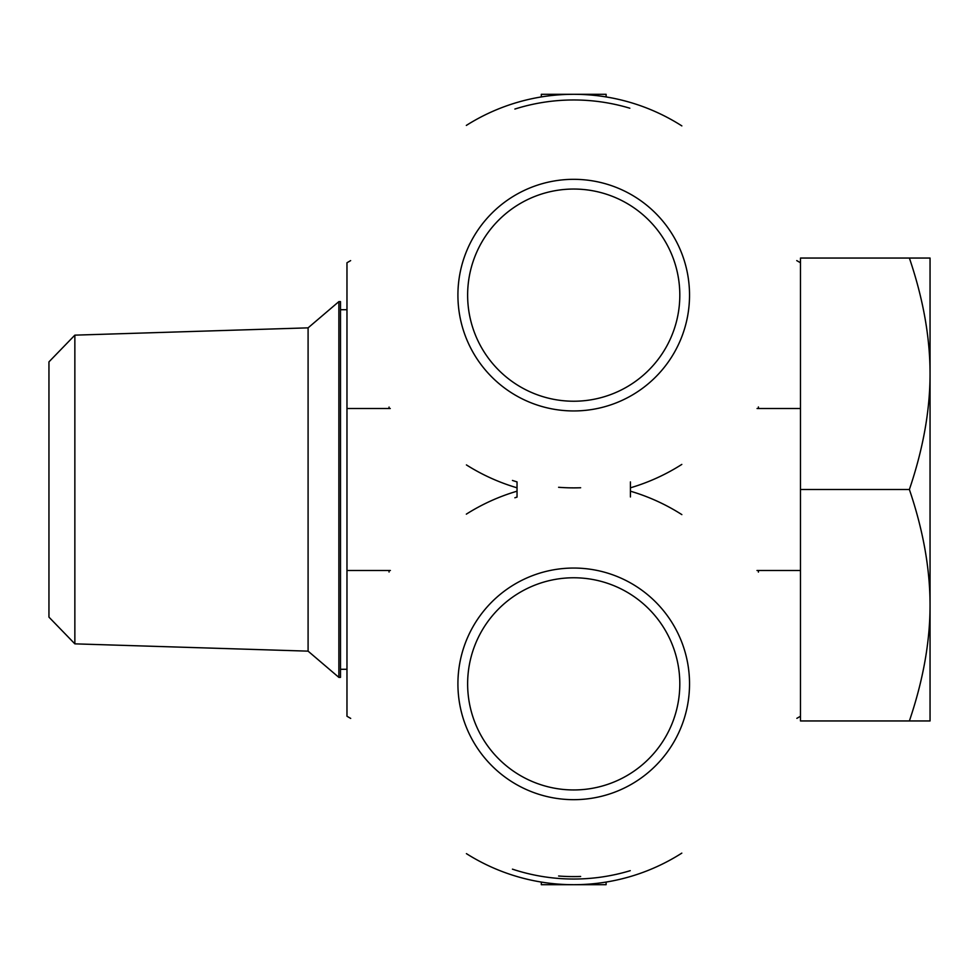 <?xml version="1.0" encoding="UTF-8"?>
<svg xmlns="http://www.w3.org/2000/svg" width="979" height="979" viewBox="0 0 979 979"><rect width="100%" height="100%" fill="white"/><g stroke="black" fill="none" stroke-linecap="round" stroke-linejoin="round"><path stroke-width="1.47" d="M350.702 718.415L346.97 716.249L346.97 262.751L350.641 260.622M909.381 258.052L930.05 258.052L930.05 605.23C930.05 568.652 923.16 530.08 909.381 489.5C923.16 448.92 930.05 410.348 930.05 373.77C930.05 337.204 923.16 298.632 909.381 258.052L800.479 258.052L800.479 720.948L909.381 720.948C923.16 680.368 930.05 641.796 930.05 605.23L930.05 720.948L909.381 720.948M630.415 481.913L630.415 496.953M573.718 94.302A200.842 200.842 0 0 1 606.111 96.933L606.111 94.302L541.326 94.302L541.326 96.933A200.842 200.842 0 0 1 573.718 94.302M517.034 487.811A200.842 200.842 0 0 1 466.42 464.915M466.334 125.422A200.842 200.842 0 0 1 681.849 125.899M681.812 464.413A200.842 200.842 0 0 1 630.415 487.811M514.881 497.773A195.176 195.176 0 0 1 517.034 497.099L517.034 481.901A195.176 195.176 0 0 1 512.433 480.432M514.881 109.048A195.176 195.176 0 0 1 629.84 108.216M512.433 869.156A195.176 195.176 0 0 0 630.243 870.674M758.395 572.103L758.395 570.488M758.395 408.512L758.395 406.958M389.055 572.042L389.055 570.488M389.055 408.512L389.055 407.068M541.326 882.067A200.842 200.842 0 0 0 573.718 884.698L541.326 884.698L541.326 882.067M573.718 884.698A200.842 200.842 0 0 0 606.111 882.067L606.111 884.698L573.718 884.698M517.034 491.189A200.842 200.842 0 0 0 466.334 514.146M466.42 853.639A200.842 200.842 0 0 0 681.812 853.125M681.849 514.611A200.842 200.842 0 0 0 630.415 491.189M909.381 489.5L800.479 489.5M74.857 335.148L48.95 361.875L48.95 617.125L74.857 643.852L74.857 335.148L308.091 327.855L338.869 301.618L338.869 677.382L340.496 677.382L340.496 301.618L338.869 301.618M74.857 643.852L308.091 651.145L308.091 327.855M457.915 295.144A115.803 115.803 0 0 0 631.626 395.43A115.803 115.803 0 0 0 631.626 194.845A115.803 115.803 0 0 0 457.915 295.144M467.632 295.144A106.087 106.087 0 0 1 626.768 203.265A106.087 106.087 0 0 1 626.768 387.011A106.087 106.087 0 0 1 467.632 295.144M558.605 487.285A192.741 192.741 0 0 0 580.645 487.75M457.915 683.856A115.803 115.803 0 0 0 631.626 784.155A115.803 115.803 0 0 0 631.626 583.57A115.803 115.803 0 0 0 457.915 683.856M467.632 683.856A106.087 106.087 0 0 1 626.768 591.989A106.087 106.087 0 0 1 626.768 775.735A106.087 106.087 0 0 1 467.632 683.856M558.605 876.009A192.741 192.741 0 0 0 580.645 876.474M346.97 570.488L390.376 570.488M346.97 408.512L390.266 408.512M757 570.488L800.479 570.488M757.061 408.512L800.479 408.512M800.479 262.751L796.747 260.598M800.479 716.249L796.857 718.341M346.97 309.719L340.496 309.719M346.97 669.281L340.496 669.281M308.091 651.145L338.869 677.382"/></g></svg>

